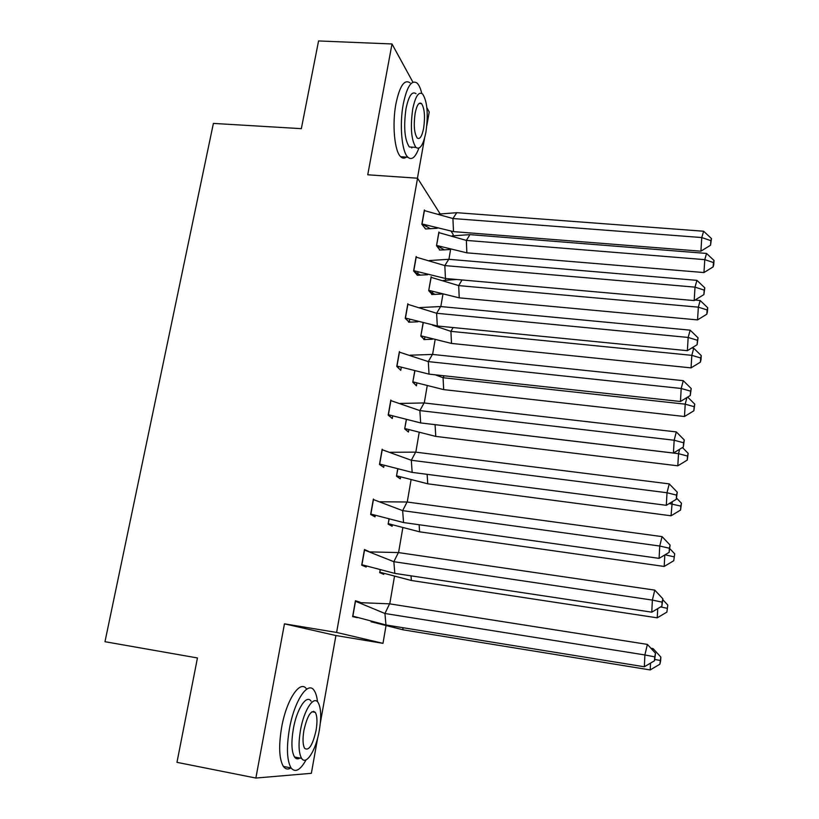 <?xml version="1.0" encoding="UTF-8"?>
<svg xmlns="http://www.w3.org/2000/svg" width="819" height="819" viewBox="0 0 819 819"><rect width="100%" height="100%" fill="white"/><g stroke="black" fill="none" stroke-linecap="round" stroke-linejoin="round"><path stroke-width="1.23" d="M426.822 125.532L429.228 112.019L426.873 107.719M412.919 82.207L392.004 43.97L367.741 174.795L417.557 178.214L440.161 213.913M320.331 722.993L335.923 635.534L284.459 623.832L255.866 778.05L176.965 762.346L197.451 657.954L104.975 641.707L213.39 123.403L301.341 128.665L318.56 40.95L392.004 43.97M255.866 778.05L311.363 773.31L317.68 737.868M417.434 178.204L424.57 138.135M451.126 231.234L453.194 234.49L452.968 235.78M703.951 272.553L713.165 266.851L713.728 264.762L714.025 260.462L706.541 253.429L704.79 259.643L703.951 272.553L466.85 252.836L437.008 245.557L444.328 249.867L450.593 249.437L448.925 259.316M445.628 278.511L445.331 280.282M442.905 294.41L440.817 306.552M435.084 339.957L432.596 354.432M427.16 386.087L424.262 402.968M419.133 432.821L415.817 452.16M411.005 480.169L407.248 502.027M402.764 528.142L398.566 552.59M394.42 576.75L389.762 603.859M385.964 626.013L382.985 643.345L336.609 632.442L417.557 178.214M335.923 635.534L382.985 643.345M439.342 232.698L438.892 232.023L436.517 245.731L439.946 250.041M440.54 246.642L440.325 247.901M424.836 210.678L424.375 209.981L421.857 224.242L425.604 228.962M426.249 225.245L426.013 226.617M431.623 277.446L431.122 276.761L428.706 290.643L432.237 294.543M432.76 291.554L432.473 293.233M416.687 257.258L416.154 256.542L413.605 270.997L417.455 275.266M418.028 272.01L417.71 273.833M423.065 323.096L420.802 336.138L424.437 339.609M424.877 337.049L424.529 339.076M407.831 303.736L405.251 318.386L409.213 322.195M409.705 319.4L409.316 321.611M414.711 371.191L412.796 382.217L416.431 385.81L416.891 383.138M399.396 351.566L396.775 366.41L400.747 370.331L401.259 367.434M406.234 419.952L404.678 428.89L408.425 432.033L408.814 429.821M390.837 400.041L388.186 415.09L392.281 418.519L392.7 416.124M397.645 469.369L396.457 476.177L400.317 478.849L400.614 477.119M382.166 449.191L379.484 464.445L383.691 467.352L384.019 465.479M388.933 519.481L388.134 524.099L392.096 526.279L392.321 525.03M373.382 499.006L370.649 514.465L374.989 516.861L375.225 515.52M380.108 570.28L379.699 572.645L383.773 574.334L383.906 573.587M368.898 551.525L364.475 549.508L361.701 565.192L366.175 567.045L366.308 566.246M371.15 621.795L375.378 622.829M356.808 601.689L359.991 602.19L355.436 600.726L352.631 616.625L357.268 617.68M284.459 623.832L336.609 632.442M453.511 231.623L452.917 218.53L424.406 210.596L422.051 223.966L453.511 231.623L700.91 251.187L701.77 237.551L452.917 218.53L456.767 212.684L438.738 214.087M421.908 223.945L425.46 228.962L437.223 228.266M703.634 231.234L711.455 238.544L710.861 240.663L701.77 237.551L703.634 231.234L456.767 212.684M710.861 240.663L710.554 245.209L700.91 251.187M710.554 245.209L711.455 238.544M444.328 249.867L439.434 250.01M452.098 235.892L469.932 234.633L466.359 240.407L438.8 232.606M437.008 245.557L439.823 250.051M706.541 253.429L469.932 234.633M714.025 260.462L713.462 262.551L704.79 259.643L466.359 240.407L466.85 252.836M438.923 232.616L436.568 245.444M713.462 262.551L713.165 266.851M421.754 93.376C420.577 88.432 419.041 85.033 417.168 83.169C411.66 79.33 407.033 86.282 403.276 104.023C399.303 124.744 401.791 151.884 407.852 157.197C411.711 160.504 415.376 157.504 418.847 148.208M410.012 82.821C404.412 78.982 399.733 85.913 395.956 103.634C391.963 124.324 394.533 151.423 400.696 156.736C402.498 158.477 404.371 158.599 406.316 157.105M413.288 147.225L409.316 146.98C404.596 139.742 403.491 126.986 405.999 108.722C408.701 95.925 412.039 90.909 416.021 93.683M425.911 132.197C428.409 114.107 427.313 101.382 422.624 94.021C418.693 91.247 415.397 96.273 412.715 109.091C410.206 127.385 411.271 140.151 415.909 147.389C419.942 150.184 423.28 145.117 425.911 132.197M415.131 113.329C413.513 125.092 414.209 133.313 417.199 137.991C419.789 139.793 421.939 136.527 423.638 128.214C425.245 116.533 424.549 108.333 421.529 103.603C418.98 101.812 416.851 105.057 415.131 113.329M411.783 147.942L412.07 147.144M317.496 701.781C316.922 696.611 315.796 692.823 314.097 690.417C307.954 680.456 294.267 700.869 289.424 728.89C286.343 747.604 286.906 760.616 291.083 767.935C295.249 772.982 300.256 770.28 306.091 759.848M306.582 689.076C300.338 679.115 286.496 699.467 281.623 727.426C278.542 746.109 279.125 759.111 283.384 766.43C285.462 769.276 287.981 769.778 290.96 767.905M299.887 758.046C297.788 759.387 295.997 759.039 294.543 757.012C291.523 751.75 291.114 742.393 293.325 728.93C296.775 708.865 306.634 693.98 311.097 701.207M313.697 711.25L313.749 712.08M319.308 730.425C321.488 717.034 321.068 707.708 318.059 702.456C313.657 695.239 303.91 710.165 300.46 730.272C298.27 743.744 298.648 753.122 301.617 758.374C306.265 765.929 316.052 749.969 319.308 730.425M303.931 730.292C302.518 738.973 302.764 745.003 304.688 748.392C308.906 751.136 312.694 745.136 316.073 730.394C317.475 721.754 317.209 715.745 315.274 712.356C311.159 709.551 307.381 715.53 303.931 730.292M298.413 758.732L298.894 757.851M445.464 278.491L444.819 265.581L416.195 257.156L413.81 270.7L445.464 278.491L694.184 300.583L695.014 287.141L444.819 265.581L448.761 259.295L429.32 260.544M413.667 270.69L417.311 275.276L427.672 274.723M696.938 280.354L704.801 287.838L704.186 290.121L695.014 287.141L696.938 280.354L448.761 259.295M704.186 290.121L703.89 294.594L694.184 300.583M703.89 294.594L704.801 287.838M437.305 325.993L436.619 313.267L407.872 304.34L405.446 318.069L437.305 325.993L687.366 350.686L688.165 337.448L436.619 313.267L440.642 306.541L419.748 307.575M405.303 318.048L409.07 322.195L417.956 321.785M409.07 322.195L408.548 322.143M690.161 330.159L698.064 337.837L697.419 340.284L688.165 337.448L690.161 330.159L440.642 306.541M697.419 340.284L697.133 344.686L687.366 350.686M697.133 344.686L698.064 337.837M429.033 374.14L428.296 361.599L399.437 352.16L396.98 366.073L429.033 374.14L680.456 401.494L681.203 388.472L428.296 361.599L432.422 354.422L410.032 355.211M396.836 366.052L400.092 369.686M683.281 380.681L691.226 388.544L690.55 391.154L681.203 388.472L683.281 380.681L432.422 354.422M690.55 391.154L690.284 395.495L680.456 401.494M690.284 395.495L691.226 388.544M420.659 422.932L419.86 410.595L390.888 400.624L388.401 414.731L420.659 422.932L673.433 453.03L674.16 440.233L419.86 410.595L424.088 402.948L400.174 403.439M388.257 414.711L391.492 417.854M676.31 431.92L684.285 439.977L683.589 442.762L674.16 440.233L676.31 431.92L424.088 402.948M683.589 442.762L683.333 447.031L673.433 453.03M683.333 447.031L684.285 439.977M412.162 472.399L411.312 460.268L382.217 449.754L379.699 464.056L412.162 472.399L666.318 505.313L667.004 492.741L411.312 460.268L415.642 452.139L390.161 452.293M379.555 464.035L382.708 466.666M669.236 483.886L677.252 492.158L676.525 495.116L667.004 492.741L669.236 483.886L415.642 452.139M676.525 495.116L676.279 499.303L666.318 505.313M676.279 499.303L677.252 492.158M441.574 294.062L431.674 294.502M443.202 280.507L456.644 279.484M431.019 277.334L458.691 285.596L462.018 279.965M697.542 319.901L706.817 314.189L707.401 311.947L707.688 307.719L700.173 300.512L698.351 307.166L697.542 319.901L459.224 297.85L428.89 290.356L432.115 294.543M700.173 300.512L695.055 300.051M707.688 307.719L707.104 309.951L698.351 307.166L458.691 285.596L459.224 297.85M431.152 277.344L428.757 290.336M707.104 309.951L706.817 314.189M432.432 339.25L423.802 339.557M434.183 325.655L434.889 325.583M432.504 325.153L450.921 331.357L453.081 327.549M691.052 367.874L700.388 362.162L700.992 359.776L701.269 355.6L693.713 348.229L691.83 355.344L691.052 367.874L451.504 343.437L420.986 335.821L424.303 339.609M693.713 348.229L691.697 348.024M701.269 355.6L700.665 357.985L691.83 355.344L450.921 331.357L451.504 343.437M423.198 323.126L420.853 335.81M700.665 357.985L700.388 362.162M435.155 374.805L443.059 377.723L444.123 375.778M686.926 397.543L685.216 404.166L684.479 416.513L443.683 389.619L412.981 381.879L415.806 385.186M684.479 416.513L693.867 410.79L694.758 404.146L694.133 406.685L685.216 404.166L443.059 377.723L443.683 389.619M414.834 371.222L412.848 381.869M694.758 404.146L687.673 397.092M694.133 406.685L693.867 410.79M679.616 449.283L678.521 453.675L677.804 465.806L435.759 436.404L404.873 428.542L407.678 431.398M677.804 465.806L687.254 460.094L688.165 453.347L687.51 456.05L678.521 453.675L435.084 424.682L435.759 436.404M406.367 419.983L404.74 428.521M688.165 453.347L682.452 447.563M687.51 456.05L687.254 460.094M672.235 501.74L671.048 515.786L427.733 483.804L396.662 475.808L399.375 478.194M671.048 515.786L680.558 510.063L681.469 503.224L680.794 506.091L669.256 503.542M427.733 483.804L427.139 474.334M397.778 469.41L396.529 475.788M681.469 503.224L676.566 498.147M680.794 506.091L680.558 510.063M403.552 522.553L402.641 510.636L373.433 499.57L370.874 514.066L403.552 522.553L659.1 558.353L659.735 546.027L402.641 510.636L407.074 502.006L380.006 501.771M370.731 514.045L374.938 516.308L373.659 516.124M662.059 536.619L670.106 545.085L669.358 548.239L659.735 546.027L662.059 536.619L407.074 502.006M669.358 548.239L669.133 552.344L659.1 558.353M669.133 552.344L670.106 545.085M664.823 554.924L664.189 566.451L419.604 531.828L388.339 523.699L392.055 525.757L390.827 525.583M419.604 531.828L419.123 524.733M389.066 519.512L388.206 523.679M664.189 566.451L673.761 560.728L674.692 553.798L669.901 548.75M674.692 553.798L673.761 560.728M665.038 554.791L673.996 556.828M394.819 573.392L393.847 561.701L364.527 550.061L361.937 564.762L394.819 573.392L651.77 612.172L652.374 600.092L393.847 561.701L398.392 552.569L369.707 551.893M361.783 564.741L366.113 566.502L364.138 566.205M654.78 590.12L662.868 598.802L662.09 602.139L652.374 600.092L654.78 590.12L398.392 552.569M662.09 602.139L661.875 606.162L651.77 612.172M661.875 606.162L662.868 598.802M657.729 608.63L657.237 617.833L411.363 580.497L379.903 572.225L383.732 573.822L381.838 573.535M411.363 580.497L411.015 575.839M380.241 570.311L379.77 572.205M657.237 617.833L666.871 612.11L667.813 605.077L662.817 599.713M667.813 605.077L666.871 612.11M660.595 606.92L667.096 608.282M385.964 624.958L384.93 613.492L355.487 601.269L352.866 616.164L385.964 624.958L644.338 666.779L644.891 654.954L384.93 613.492L389.588 603.838L359.766 602.641M355.681 617.147L352.887 616.697M647.389 644.399L655.517 653.296L654.709 656.838L644.891 654.954L647.389 644.399L389.588 603.838M654.709 656.838L654.504 660.769L644.338 666.779M654.504 660.769L655.517 653.296M371.754 621.949L371.181 621.856M650.532 663.124L650.194 669.932L403.02 629.811L375.788 622.921M652.702 650.225L653.081 648.587L650.89 648.239M403.02 629.811L402.846 627.692M650.194 669.932L659.889 664.209L660.636 660.82L660.841 657.073L653.081 648.587M660.841 657.073L659.889 664.209M654.801 659.449L660.094 660.452M430.405 228.747L422.389 224.068M419.052 103.47L421.529 103.603M409.316 146.98L415.909 147.389M407.852 157.197L400.696 156.736M311.916 711.742L315.274 712.356M294.543 757.012L301.617 758.374M291.083 767.935L283.384 766.43M420.546 275.153L414.854 272.062M410.524 322.154L407.913 320.884M429.852 291.605L435.043 294.441M423.249 338.401L425.634 339.578"/></g></svg>
